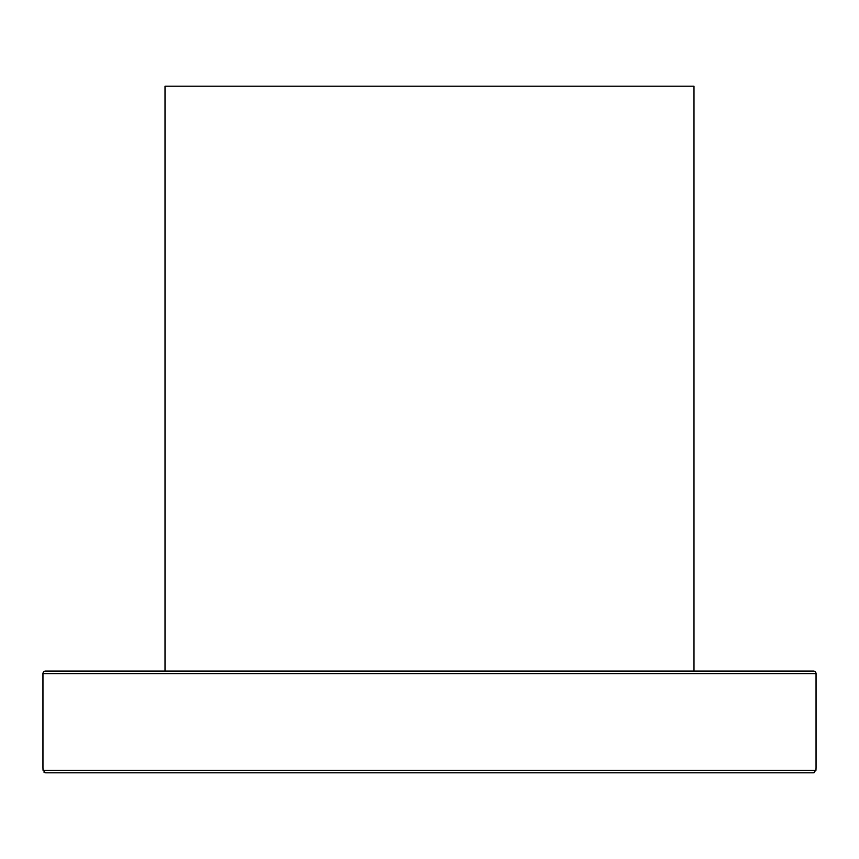 <?xml version="1.0" encoding="UTF-8"?>
<svg xmlns="http://www.w3.org/2000/svg" width="859" height="859" viewBox="0 0 859 859"><rect width="100%" height="100%" fill="white"/><g stroke="black" fill="none" stroke-linecap="round" stroke-linejoin="round"><path stroke-width="1.29" d="M42.95 673.639L816.05 673.639A2.545 2.545 0 0 0 813.505 671.094L45.495 671.094A2.545 2.545 0 0 0 42.95 673.639L42.95 767.731L43.047 770.276L45.667 772.821L813.333 772.821L815.953 770.276L816.05 767.731L815.953 770.276L43.047 770.276M816.05 673.639L816.05 767.731M511.051 671.094L477.239 671.094M630.495 671.094L601.644 671.094M771.403 671.094L754.503 671.094M165.937 671.094L137.075 671.094M262.306 671.094L261.018 671.094M347.949 671.094L381.761 671.094M814.203 772.671L813.473 772.81M44.786 772.66L43.992 772.209M123.009 772.821L121.409 772.821L123.009 772.821M87.597 772.821L45.667 772.821L87.597 772.821M693.986 671.094L693.986 86.179L165.014 86.179L165.014 671.094"/></g></svg>
